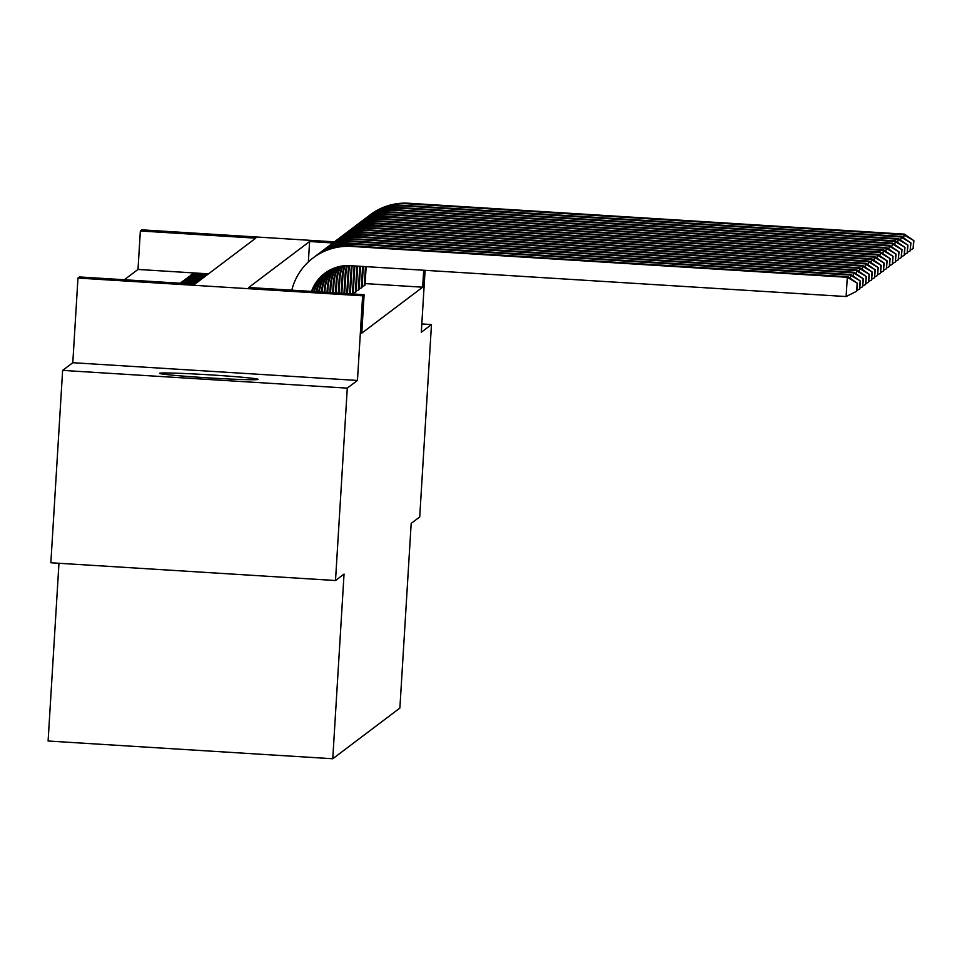 <?xml version="1.0" encoding="UTF-8"?>
<svg xmlns="http://www.w3.org/2000/svg" width="962" height="962" viewBox="0 0 962 962"><rect width="100%" height="100%" fill="white"/><g stroke="black" fill="none" stroke-linecap="round" stroke-linejoin="round"><path stroke-width="1.44" d="M159.572 373.28A49.363 1.551 3.5 0 0 159.536 373.328A49.363 1.551 3.5 0 0 207.816 377.838A49.363 1.551 3.5 0 0 258.044 379.413A49.363 1.551 3.5 0 0 258.081 379.365A49.363 1.551 3.5 0 0 209.812 374.855A49.363 1.551 3.5 0 0 159.572 373.28M208.489 273.845L137.999 269.444L140.356 230.976L141.835 229.846L334.403 241.847M58.971 563.275L48.1 741.017L332.756 758.753L399.879 708.068L411.183 523.388L419.721 516.943L431.481 324.555L421.813 323.953M332.756 758.753L344.047 574.061L335.51 580.519L50.854 562.77L62.626 370.394L347.282 388.131L357.455 380.447L362.626 295.803L77.97 278.066L79.461 276.948L194.853 284.139L255.748 238.167L140.356 230.976M357.455 380.447L72.799 362.71L62.626 370.394M72.799 362.71L77.97 278.066M137.999 269.444L124.363 279.738M335.51 580.519L347.282 388.131M362.133 285.967L363.756 286.063L365.043 284.692M359.163 288.203L360.786 288.311L362.073 286.929M356.193 290.452L357.816 290.548L359.103 289.177M353.222 292.688L354.846 292.797L356.132 291.414M183.441 282.106L183.526 280.663L181.746 282.01L196.464 282.924M186.412 279.87L186.496 278.415L184.716 279.762L199.435 280.676M189.382 277.621L189.466 276.178L187.686 277.525L202.405 278.439M195.274 283.826L180.555 282.9M198.244 281.577L183.526 280.663M201.214 279.341L186.496 278.415M204.184 277.092L189.466 276.178M205.375 276.202L190.656 275.276L192.436 273.93L207.155 274.855M332.936 242.977L309.608 241.522L248.713 287.494L364.117 294.685L361.76 333.153L422.655 287.193L365.115 283.598M425.096 270.31L421.308 332.239L431.481 324.555M422.655 287.193L423.689 270.226M364.117 294.685L362.626 295.803M308.357 261.929L309.608 241.522M192.352 275.385L192.436 273.93M311.532 291.402A38.564 38.528 52.9 0 1 350.288 265.656L846.115 296.549L847.294 277.309L351.455 246.416A57.852 57.78 -127.1 0 0 291.811 290.175M312.073 291.438A38.564 38.528 52.9 0 1 325.06 273.076M857.166 283.537L856.697 291.233L857.467 283.321L847.294 277.309L848.039 276.755L352.2 245.851A57.852 57.78 -127.1 0 0 313.816 257.395L313.071 257.96M848.039 276.755L857.467 283.321M856.697 291.233L846.115 296.549M313.768 291.546A38.564 38.528 52.9 0 1 326.202 272.258M314.346 291.582A38.564 38.528 52.9 0 1 326.587 272.005M860.136 281.301L859.667 288.997L860.437 281.072L850.264 275.072L354.425 244.168A57.852 57.78 -127.1 0 0 314.935 256.565M850.071 278.174L851.009 274.507L355.17 243.614A57.852 57.78 -127.1 0 0 316.787 255.158L316.041 255.712M851.009 274.507L860.437 281.072M859.667 288.997L857.034 290.32M316.149 291.69A38.564 38.528 52.9 0 1 327.765 271.248M316.775 291.726A38.564 38.528 52.9 0 1 328.174 271.007M863.106 279.052L862.637 286.748L863.407 278.836L853.234 272.835L357.395 241.931A57.852 57.78 -127.1 0 0 317.905 254.329M853.041 275.926L853.979 272.27L358.141 241.366A57.852 57.78 -127.1 0 0 319.757 252.91L319.011 253.475M853.979 272.27L863.407 278.836M862.637 286.748L860.004 288.071M318.699 291.847A38.564 38.528 52.9 0 1 329.389 270.31M319.36 291.895A38.564 38.528 52.9 0 1 329.81 270.081M866.077 276.815L865.608 284.511L866.377 276.587L856.204 270.587L360.365 239.682A57.852 57.78 -127.1 0 0 320.875 252.08M856.012 273.689L856.95 270.021L361.111 239.129A57.852 57.78 -127.1 0 0 322.727 250.673L321.981 251.226M856.95 270.021L866.377 276.587M865.608 284.511L862.974 285.834M321.392 292.015A38.564 38.528 52.9 0 1 331.072 269.444M322.09 292.063A38.564 38.528 52.9 0 1 331.493 269.24M869.047 274.567L868.578 282.263L869.347 274.35L859.174 268.35L363.335 237.446A57.852 57.78 -127.1 0 0 323.845 249.843M858.982 271.44L859.92 267.785L364.081 236.88A57.852 57.78 -127.1 0 0 325.697 248.424L324.952 248.99M859.92 267.785L869.347 274.35M868.578 282.263L865.944 283.586M324.915 292.244L325.06 289.959A38.564 38.528 52.9 0 1 333.249 268.47M324.206 292.195L324.314 290.524A38.564 38.528 52.9 0 1 332.804 268.651M872.017 272.33L871.548 280.026L872.318 272.102L862.144 266.101L366.306 235.197A57.852 57.78 -127.1 0 0 326.815 247.595M861.952 269.204L862.89 265.536L367.051 234.644A57.852 57.78 -127.1 0 0 328.667 246.188L327.922 246.741M862.89 265.536L872.318 272.102M871.548 280.026L868.914 281.349M327.741 292.412L328.03 287.722A38.564 38.528 52.9 0 1 335.053 267.773M327.032 292.376L327.284 288.275A38.564 38.528 52.9 0 1 334.596 267.941M874.987 270.081L874.518 277.777L875.288 269.865L865.115 263.865L369.276 232.96A57.852 57.78 -127.1 0 0 329.786 245.358M864.922 266.955L865.86 263.299L370.021 232.395A57.852 57.78 -127.1 0 0 331.637 243.939L330.892 244.504M865.86 263.299L875.288 269.865M874.518 277.777L871.885 279.1M330.567 292.592L331 285.474A38.564 38.528 52.9 0 1 336.928 267.171M329.858 292.544L330.255 286.039A38.564 38.528 52.9 0 1 336.459 267.316M877.957 267.845L877.488 275.541L878.258 267.616L868.085 261.616L372.246 230.712A57.852 57.78 -127.1 0 0 332.756 243.121M867.892 264.718L868.83 261.051L372.991 230.158A57.852 57.78 -127.1 0 0 334.608 241.702L333.862 242.256M868.83 261.051L878.258 267.616M877.488 275.541L874.855 276.864M333.381 292.773L333.97 283.237A38.564 38.528 52.9 0 1 338.864 266.654M332.684 292.725L333.225 283.79A38.564 38.528 52.9 0 1 338.383 266.775M880.927 265.596L880.458 273.292L881.228 265.38L871.055 259.379L375.216 228.475A57.852 57.78 -127.1 0 0 335.726 240.873M870.875 262.482L871.8 258.814L375.962 227.91A57.852 57.78 -127.1 0 0 337.578 239.454L336.832 240.019M871.8 258.814L881.228 265.38M880.458 273.292L877.825 274.615M336.207 292.941L336.94 280.988A38.564 38.528 52.9 0 1 340.873 266.221M335.497 292.893L336.195 281.553A38.564 38.528 52.9 0 1 340.368 266.318M883.898 263.36L883.429 271.056L884.198 263.131L874.025 257.131L378.198 226.238A57.852 57.78 -127.1 0 0 338.696 238.636M873.845 260.233L874.771 256.577L378.932 225.673A57.852 57.78 -127.1 0 0 340.548 237.217L339.802 237.77M874.771 256.577L884.198 263.131M883.429 271.056L880.795 272.378M339.033 293.121L339.911 278.752A38.564 38.528 52.9 0 1 342.965 265.897M338.323 293.073L339.165 279.305A38.564 38.528 52.9 0 1 342.436 265.969M886.868 261.111L886.399 268.807L887.168 260.894L876.995 254.894L381.168 223.99A57.852 57.78 -127.1 0 0 341.666 236.387M876.815 257.996L877.741 254.329L381.902 223.424A57.852 57.78 -127.1 0 0 343.518 234.968L342.773 235.534M877.741 254.329L887.168 260.894M886.399 268.807L883.765 270.13M341.847 293.29L342.881 276.503A38.564 38.528 52.9 0 1 345.13 265.68M341.149 293.254L342.135 277.068A38.564 38.528 52.9 0 1 344.576 265.716M889.838 258.874L889.369 266.57L890.139 258.646L879.965 252.645L384.139 221.753A57.852 57.78 -127.1 0 0 344.649 234.151M879.785 255.748L880.711 252.092L384.872 221.188A57.852 57.78 -127.1 0 0 346.488 232.732L345.743 233.297M880.711 252.092L890.139 258.646M889.369 266.57L886.736 267.893M344.673 293.47L345.851 274.266A38.564 38.528 52.9 0 1 347.39 265.584M343.963 293.422L345.105 274.819A38.564 38.528 52.9 0 1 346.813 265.596M892.808 256.638L892.339 264.322L893.109 256.409L882.936 250.409L387.109 219.504A57.852 57.78 -127.1 0 0 347.619 231.902M882.755 253.511L883.681 249.843L387.842 218.939A57.852 57.78 -127.1 0 0 349.459 230.483L348.713 231.048M883.681 249.843L893.109 256.409M892.339 264.322L889.706 265.644M347.498 293.65L348.821 272.018A38.564 38.528 52.9 0 1 349.759 265.62M346.789 293.602L348.076 272.583A38.564 38.528 52.9 0 1 349.158 265.596M895.778 254.389L895.309 262.085L896.079 254.16L885.906 248.16L390.079 217.268A57.852 57.78 -127.1 0 0 350.589 229.665M885.725 251.262L886.651 247.607L390.812 216.703A57.852 57.78 -127.1 0 0 352.429 228.247L351.683 228.812M886.651 247.607L896.079 254.16M895.309 262.085L892.676 263.408M350.324 293.819L351.791 269.781A38.564 38.528 52.9 0 1 352.248 265.777M349.615 293.783L351.046 270.334A38.564 38.528 52.9 0 1 351.611 265.74M898.748 252.152L898.28 259.836L899.049 251.924L888.876 245.923L393.049 215.019A57.852 57.78 -127.1 0 0 353.559 227.417M888.696 249.026L889.622 245.358L393.783 214.454A57.852 57.78 -127.1 0 0 355.399 225.998L354.653 226.563M889.622 245.358L899.049 251.924M898.28 259.836L895.646 261.159M353.138 293.999L354.762 267.532A38.564 38.528 52.9 0 1 354.894 265.945M352.441 293.951L354.016 268.097A38.564 38.528 52.9 0 1 354.22 265.897M901.719 249.904L901.25 257.6L902.019 249.675L891.846 243.675L396.019 212.782A57.852 57.78 -127.1 0 0 356.529 225.18M891.666 246.777L892.592 243.121L396.753 212.217A57.852 57.78 -127.1 0 0 358.369 223.761L357.623 224.326M892.592 243.121L902.019 249.675M901.25 257.6L898.616 258.922M356.108 291.847L357.684 266.113M355.363 292.4L356.974 266.065M904.689 247.667L904.22 255.363L904.989 247.438L894.816 241.438L398.989 210.534A57.852 57.78 -127.1 0 0 359.499 222.931M894.636 244.54L895.562 240.873L399.723 209.981A57.852 57.78 -127.1 0 0 361.339 221.513L360.594 222.078M895.562 240.873L904.989 247.438M904.22 255.363L901.586 256.674M359.079 289.598L360.497 266.294M358.333 290.163L359.8 266.246M907.659 245.418L907.19 253.114L907.96 245.19L897.786 239.189L401.96 208.297A57.852 57.78 -127.1 0 0 362.47 220.695M897.606 242.292L898.532 238.636L402.693 207.732A57.852 57.78 -127.1 0 0 364.309 219.276L363.564 219.841M898.532 238.636L907.96 245.19M907.19 253.114L904.557 254.437M362.049 287.361L363.323 266.462M361.303 287.915L362.614 266.426M910.629 243.182L910.16 250.878L910.93 242.953L900.757 236.953L404.93 206.048A57.852 57.78 -127.1 0 0 365.44 218.446M900.576 240.055L901.502 236.387L405.663 205.495A57.852 57.78 -127.1 0 0 367.28 217.039L366.534 217.592M901.502 236.387L910.93 242.953M910.16 250.878L907.527 252.2M365.019 285.113L366.149 266.642M364.273 285.678L365.44 266.594M913.599 240.933L913.13 248.629L913.9 240.704L903.727 234.704L407.9 203.812A57.852 57.78 -127.1 0 0 368.41 216.209M903.546 237.806L904.472 234.151L408.634 203.247A57.852 57.78 -127.1 0 0 370.25 214.791L369.504 215.356M904.472 234.151L913.9 240.704M913.13 248.629L910.497 249.952M351.455 246.416L352.2 245.851M354.425 244.168L355.17 243.614M357.395 241.931L358.141 241.366M360.365 239.682L361.111 239.129M363.335 237.446L364.081 236.88M324.314 290.524L325.06 289.959M366.306 235.197L367.051 234.644M327.284 288.275L328.03 287.722M369.276 232.96L370.021 232.395M330.255 286.039L331 285.474M372.246 230.712L372.991 230.158M333.225 283.79L333.97 283.237M375.216 228.475L375.962 227.91M336.195 281.553L336.94 280.988M378.198 226.238L378.932 225.673M339.165 279.305L339.911 278.752M381.168 223.99L381.902 223.424M342.135 277.068L342.881 276.503M384.139 221.753L384.872 221.188M345.105 274.819L345.851 274.266M387.109 219.504L387.842 218.939M348.076 272.583L348.821 272.018M390.079 217.268L390.812 216.703M351.046 270.334L351.791 269.781M393.049 215.019L393.783 214.454M354.016 268.097L354.762 267.532M396.019 212.782L396.753 212.217M398.989 210.534L399.723 209.981M401.96 208.297L402.693 207.732M404.93 206.048L405.663 205.495M407.9 203.812L408.634 203.247"/></g></svg>
